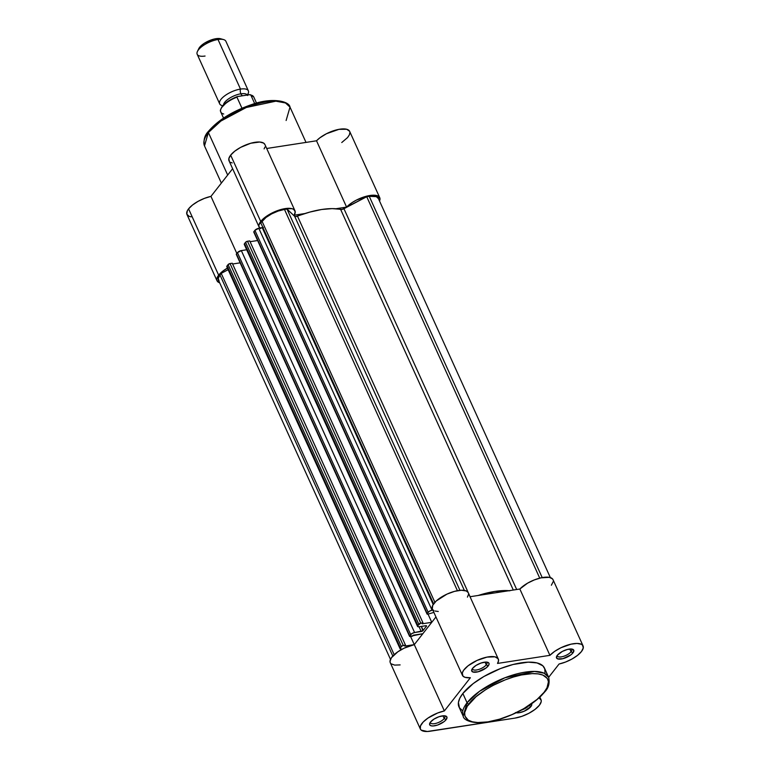 <?xml version="1.0" encoding="UTF-8"?>
<svg xmlns="http://www.w3.org/2000/svg" width="770" height="770" viewBox="0 0 770 770"><rect width="100%" height="100%" fill="white"/><g stroke="black" fill="none" stroke-linecap="round" stroke-linejoin="round"><path stroke-width="1.16" d="M521.742 709.959A7.873 3.003 155.6 0 0 528.653 705.84A7.873 3.003 -24.4 0 1 521.742 709.959M531.348 703.414L531.781 704.762L530.896 706.571L529.125 705.522L530.896 706.571A9.452 3.609 -24.4 0 1 516.246 712.779M557.268 655.347A7.873 3.003 155.6 0 0 562.726 656.579A7.873 3.003 155.6 0 0 571.061 651.738L572.967 652.864A9.452 3.609 -24.4 0 1 562.081 658.879A9.452 3.609 -24.4 0 1 556.681 656.271A9.452 3.609 -24.4 0 1 557.316 655.28L562.35 651.42L567.423 649.447L571.725 649.023L573.804 650.313L572.967 652.864L570.888 654.846L562.86 658.697L557.567 658.86L556.421 657.089L557.316 655.28A9.452 3.609 -24.4 0 1 572.37 649.158A9.452 3.609 -24.4 0 1 572.967 652.864L571.061 651.738A7.873 3.003 -24.4 0 1 563.486 656.358A7.873 3.003 -24.4 0 1 557.365 656.001A7.873 3.003 -24.4 0 1 557.268 655.347M430.411 722.154A7.873 3.003 155.6 0 0 435.878 723.386A7.873 3.003 155.6 0 0 444.213 718.545L446.119 719.671A9.452 3.609 -24.4 0 1 435.233 725.687A9.452 3.609 -24.4 0 1 429.833 723.078A9.452 3.609 -24.4 0 1 430.459 722.096L433.943 719.132L438.881 716.764L443.626 715.782L445.869 716.09L446.956 717.12L446.119 719.671L444.03 721.663L437.697 725.003L432.952 725.985L430.709 725.677L429.622 724.647L430.459 722.096A9.452 3.609 -24.4 0 1 445.512 715.965A9.452 3.609 -24.4 0 1 446.119 719.671L444.213 718.545A7.873 3.003 -24.4 0 1 436.638 723.165A7.873 3.003 -24.4 0 1 430.517 722.809A7.873 3.003 -24.4 0 1 430.411 722.154M472.491 668.447A7.873 3.003 155.6 0 0 477.949 669.679A7.873 3.003 155.6 0 0 486.284 664.837L488.19 665.963A9.452 3.609 -24.4 0 1 477.304 671.979A9.452 3.609 -24.4 0 1 471.904 669.38A9.452 3.609 -24.4 0 1 472.539 668.389L476.014 665.424L480.952 663.057L485.697 662.075L487.939 662.383L489.027 663.413L488.796 665.02L486.111 667.956L478.083 671.806L472.79 671.969L471.644 670.189L472.539 668.389A9.452 3.609 -24.4 0 1 487.583 662.258A9.452 3.609 -24.4 0 1 488.19 665.963L486.284 664.837A7.873 3.003 -24.4 0 1 478.709 669.467A7.873 3.003 -24.4 0 1 472.588 669.101A7.873 3.003 -24.4 0 1 472.491 668.447M462.144 710.325L459.43 707.746L458.419 702.452L459.834 698.169L462.847 693.481A46.951 17.912 155.6 0 1 507.969 665.944A46.951 17.912 155.6 0 1 544.467 668.081L548.683 677.369L544.149 673.201L534.534 671.421L504.947 677.744L479.527 691.306L467.063 702.769A1.579 1.174 38.1 0 0 468.969 703.896C472.905 697.168 497.112 678.909 525.169 674.289C552.716 670.314 551.05 685.088 544.092 692.278A1.579 1.174 38.1 0 0 544.737 691.912A1.579 1.174 -141.9 0 1 544.092 692.278L547.008 687.745L548.442 681.748L547.393 678.505L542.898 675.078L538.124 673.875L532.137 673.615L521.396 674.972L513.465 677.003L505.264 679.833L493.147 685.367L485.649 689.689L475.995 696.735L467.313 706.196L464.685 712.558L464.936 716.139L468.285 720.162L472.376 721.808L477.785 722.539L487.882 721.885L499.595 719.17L511.896 714.647L523.735 708.698L537.065 699.439L544.092 692.278C540.145 699.006 515.948 717.265 487.882 721.885C460.335 725.86 462 711.085 468.969 703.896A1.579 1.174 -141.9 0 1 467.063 702.769A46.951 17.912 -24.4 0 1 512.175 675.223A46.951 17.912 -24.4 0 1 548.683 677.369C549.876 683.173 548.558 688.024 544.727 691.922C535.092 703.202 520.587 712.163 501.241 718.795C480.682 726.216 463.733 721.933 463.174 716.158A46.951 17.912 -24.4 0 1 467.063 702.769L462.847 693.481L467.063 702.769L463.174 716.158L458.958 706.87A46.951 17.912 155.6 0 1 462.847 693.481L473.184 683.606L483.906 676.503L500.404 668.591L513.051 664.5L528.22 662.152L537.046 662.932L542.84 665.819L544.746 668.803L545.006 672.499M583.073 645.934L552.995 579.627A19.693 7.517 155.6 0 0 538.759 578.405A19.693 7.517 155.6 0 0 519.846 589.021L470.027 596.731L519.846 589.021L549.924 655.337A19.693 7.517 -24.4 0 1 568.837 644.721A19.693 7.517 -24.4 0 1 583.073 645.934A19.693 7.517 -24.4 0 1 581.446 651.555A19.693 7.517 -24.4 0 1 559.068 664.019L565.546 662.046L571.975 659.033L577.519 655.376L581.446 651.555L583.275 647.916L582.553 645.154L581.254 644.23L577 643.441L571.071 644.153L560.916 647.753L554.679 651.353L549.924 655.337L497.516 663.432L498.527 660.833L498.132 658.725L494.985 656.829L487.015 657.108L477.015 660.439L468.035 665.829L463.656 670.237L462.308 672.932L462.924 676.07L465.042 677.331L470.374 677.735L444.367 710.931L437.61 713.01L427.956 718.073L423.163 722.058L420.497 725.869L420.333 728.978L421.219 730.133L427.283 731.5L514.976 718.102L521.829 716.36L528.875 713.299L535.034 709.401L539.375 705.262A19.693 7.517 -24.4 0 1 514.976 718.102L430.199 731.211A19.693 7.517 -24.4 0 1 420.353 729.017A19.693 7.517 -24.4 0 1 444.367 710.931L414.289 644.625L435.955 616.962L414.289 644.625A19.693 7.517 155.6 0 0 390.275 662.71L420.353 729.017M442.971 715.821L444.213 718.545L442.971 715.821M485.042 662.113L486.284 664.837L485.042 662.113M569.829 649.014L571.061 651.738L569.829 649.014M400.121 664.905L394.673 665.107L391.141 663.817M390.255 662.672L390.015 661.238L391.449 657.715L397.878 651.766L404.125 648.186L414.289 644.625L444.367 710.931L470.374 677.735A19.693 7.517 -24.4 0 1 462.423 675.309A19.693 7.517 -24.4 0 1 477.256 660.333A19.693 7.517 -24.4 0 1 498.296 659.043A19.693 7.517 -24.4 0 1 497.516 663.432L549.924 655.337L519.846 589.021L527.585 583.159L534.236 579.954L540.992 577.846L549.299 577.336L552.475 578.847L553.158 580.089M438.274 611.496L434.963 611.024M433.751 610.485L432.846 609.763M432.288 608.868L432.73 605.316L436.215 601.004L446.937 594.132L454.512 591.37L461.346 590.244L466.274 590.965L468.054 592.419M468.449 594.527L467.438 597.125M553.197 581.61L551.368 585.238M539.375 705.262L541.185 701.759L541.204 700.276L539.096 697.89A19.693 7.517 -24.4 0 1 541.002 699.641A19.693 7.517 -24.4 0 1 539.375 705.262M548.654 677.311L559.068 664.019L548.654 677.311M531.647 703.809A9.452 3.609 -24.4 0 1 530.896 706.571L524.187 711.23L519.182 712.731L515.496 712.568M571.292 648.985A7.873 3.003 -24.4 0 1 571.715 649.495A7.873 3.003 -24.4 0 1 571.061 651.738A7.873 3.003 155.6 0 0 571.292 648.985M486.505 662.085A7.873 3.003 -24.4 0 1 486.938 662.595A7.873 3.003 -24.4 0 1 486.284 664.837A7.873 3.003 155.6 0 0 486.505 662.085M444.434 715.792A7.873 3.003 -24.4 0 1 444.858 716.302A7.873 3.003 -24.4 0 1 444.213 718.545A7.873 3.003 155.6 0 0 444.434 715.792M498.296 659.043L468.218 592.736A19.693 7.517 155.6 0 0 447.178 594.026A19.693 7.517 155.6 0 0 432.345 609.003L462.423 675.309M544.919 691.181A1.579 1.174 -141.9 0 1 544.737 691.912M423.173 630.476A1.579 0.597 -24.4 0 1 421.219 631.506L419.063 626.751L421.219 631.506L414.587 632.526L422.826 630.803L421.325 626.405L423.173 630.476A1.579 0.597 -24.4 0 0 423.211 630.418A56.72 21.647 -24.4 0 1 426.368 626.405L426.041 625.692L426.368 626.405A56.72 21.647 155.6 0 0 423.211 630.418A1.579 0.597 -24.4 0 1 423.173 630.476M426.542 625.894A1.579 0.597 -24.4 0 0 425.752 625.721L419.121 626.741A3.147 1.203 -24.4 0 1 417.542 626.395A3.147 1.203 -24.4 0 1 417.812 625.49L244.552 243.561L245.563 242.281A1.579 0.597 155.6 0 1 247.507 241.251L245.563 242.281L418.813 624.21A1.579 0.597 -24.4 0 1 420.767 623.19L422.98 622.843L420.767 623.19L247.507 241.251L249.73 240.914L422.98 622.843L249.73 240.914L247.507 241.251L420.767 623.19L417.812 625.49L244.552 243.561L245.563 242.281L418.813 624.21L417.533 626.347L418.639 626.79L426.205 625.702L426.407 626.347A1.579 0.597 -24.4 0 1 426.368 626.405A1.579 0.597 -24.4 0 0 426.407 626.347L426.118 625.692L426.407 626.347A1.579 0.597 -24.4 0 0 426.542 625.894L426.532 625.885M263.388 227.371L258.816 228.286L432.066 610.215L429.323 611.293L427.158 613.555L253.908 231.626L254.908 230.345L428.168 612.275A3.147 1.203 -24.4 0 1 432.066 610.215L432.846 610.1L432.066 610.215L258.816 228.286L262.272 227.756L433.183 604.517L262.272 227.756A1.579 0.597 155.6 0 0 262.926 227.573M457.428 590.706L284.476 209.43L286.998 209.045L459.959 590.34L286.998 209.045L284.476 209.43A18.114 6.911 155.6 0 0 262.031 221.25L434.896 602.323L262.031 221.25L260.78 222.848L266.025 217.438L271.685 213.858L278.172 211.047L284.476 209.43L457.428 590.706M433.616 603.872L260.78 222.848L433.616 603.872M427.822 614.181L433.895 612.41L427.822 614.181A1.579 0.597 -24.4 0 1 427.032 614.008A1.579 0.597 -24.4 0 1 427.158 613.555L427.822 614.181M435.955 616.962L431.758 622.324L428.043 614.142L431.758 622.324L422.239 623.796L431.758 622.324L435.955 616.962M257.613 240.529L250.077 241.693L257.613 240.529M422.98 622.843L422.239 623.796L422.98 622.843M421.392 626.395L423.211 630.418L421.392 626.395M409.553 636.318L236.303 254.379A1.579 0.597 155.6 0 1 236.428 253.936L237.439 252.647A3.147 1.203 155.6 0 1 241.337 250.597L237.439 252.647L410.689 634.586A3.147 1.203 -24.4 0 1 414.587 632.526L241.337 250.597L246.698 249.769L241.337 250.597L414.587 632.526L411.844 633.595L409.688 635.866L236.428 253.936L237.439 252.647L410.689 634.586L409.611 636.386L422.826 633.729L414.289 644.625L422.826 633.729L413.307 635.192L412.556 636.145L410.343 636.492A1.579 0.597 -24.4 0 1 409.553 636.318A1.579 0.597 -24.4 0 1 409.688 635.866L236.64 254.572M410.574 636.453L414.279 644.625L410.574 636.453M240.134 262.839L232.607 264.004L240.134 262.839M404.76 646.107L414.183 644.644L404.76 646.107L405.501 645.154L404.76 646.107M400.073 648.706L226.813 266.767A3.147 1.203 155.6 0 1 227.083 265.871L228.084 264.591A1.579 0.597 155.6 0 1 230.037 263.561L228.084 264.591L401.334 646.521A1.579 0.597 -24.4 0 1 403.288 645.491L230.037 263.561L232.251 263.225L405.501 645.154L232.251 263.225L230.037 263.561L403.288 645.491L405.501 645.154L402.171 645.876L400.333 647.801L227.083 265.871L228.084 264.591L401.334 646.521L400.053 648.658L401.642 649.052A3.147 1.203 -24.4 0 1 400.073 648.706A3.147 1.203 -24.4 0 1 400.333 647.801L227.497 267.151M228.151 269.702L221.211 273.36L394.182 654.673L221.211 273.36L219.96 274.957L221.211 273.36L228.151 269.702M219.084 281.002L218.256 278.422L219.96 274.957L392.815 656.03L219.96 274.957A18.114 6.911 155.6 0 0 218.459 280.126L390.496 659.38M378.417 198.622L376.338 196.639L369.253 196.331L542.205 577.596L369.253 196.331L366.732 196.716L369.253 196.331A18.114 6.911 155.6 0 1 378.311 198.342L550.348 577.596M539.751 578.145L366.732 196.716L342.14 209.401L332.139 208.622L321.687 209.488L309.906 212.058L295.747 216.572L294.669 216.332L286.998 209.045L294.669 216.332A3.147 1.203 155.6 0 0 297.48 216.158L470.104 596.712L297.48 216.158A56.72 21.647 155.6 0 1 340.667 209.488A3.147 1.203 155.6 0 0 343.949 208.718L366.732 196.716L539.751 578.145M427.032 614.008L253.782 232.068A1.579 0.597 155.6 0 1 253.908 231.626L254.908 230.345A3.147 1.203 155.6 0 1 258.816 228.286L254.908 230.345L428.168 612.275L427.158 613.555L253.831 232.145M509.932 590.763L494.937 591.427L478.209 595.46A56.72 21.647 -24.4 0 1 509.076 590.686M417.542 626.395L244.292 244.465A3.147 1.203 155.6 0 1 244.552 243.561L244.408 244.61M513.301 590.041L340.667 209.488L513.301 590.041M464.358 590.417L294.669 216.332L464.358 590.417M516.689 589.512L343.949 208.718L516.689 589.512M221.365 183.096L204.493 145.905L208.381 132.517L227.67 175.04L208.381 132.517A46.951 17.912 155.6 0 0 204.493 145.905C203.299 140.102 204.618 135.251 208.449 131.343C218.093 120.062 232.588 111.111 251.934 104.479C272.493 97.059 289.443 101.342 290.001 107.117A46.951 17.912 155.6 0 0 253.503 104.98A46.951 17.912 155.6 0 0 208.381 132.517A1.579 1.174 -141.9 0 1 208.439 131.352A1.579 1.174 38.1 0 0 208.381 132.517L220.855 121.063L246.275 107.502L275.862 101.168L285.478 102.959L290.001 107.117L286.122 120.505M191.162 216.842L189.093 216.322L186.831 214.166L187.312 210.816L188.573 208.853A19.693 7.517 155.6 0 0 186.946 214.474L217.024 280.781A19.693 7.517 -24.4 0 1 218.651 275.159L188.573 208.853L192.51 205.022L198.044 201.365L204.474 198.362L210.951 196.379L232.627 168.717L210.951 196.379A19.693 7.517 155.6 0 0 188.573 208.853L218.651 275.159L216.803 278.923L216.909 280.472L219.671 282.811A19.693 7.517 -24.4 0 1 217.024 280.781M229.383 161.363L228.834 158.649L230.653 155.145A19.693 7.517 155.6 0 0 229.017 160.766L259.095 227.073A19.693 7.517 -24.4 0 1 260.732 221.452L230.653 155.145L234.783 151.161L240.625 147.378L250.779 143.239L259.731 142.026L263.61 143.085L264.899 144.519M259.894 228.122A19.693 7.517 -24.4 0 1 259.095 227.073M232.213 162.942L230.528 162.316M264.947 147.08L264.11 148.889M379.514 201.057L379.995 198.622L378.08 196.061L375.202 195.282L369.022 195.647L356.587 200.008L351.977 202.683L346.596 207.091A19.693 7.517 -24.4 0 1 365.509 196.475A19.693 7.517 -24.4 0 1 379.745 197.698L349.667 131.391A19.693 7.517 155.6 0 0 335.431 130.169A19.693 7.517 155.6 0 0 316.518 140.785L266.699 148.485L316.518 140.785L319.858 137.82L326.509 133.701L338.944 129.341L346.712 129.264L349.619 131.295M349.917 132.315L349.436 134.75L347.588 137.551L341.755 142.537M346.596 207.091L335.826 208.757L346.596 207.091L316.518 140.785L346.596 207.091M294.968 210.797L264.89 144.49A19.693 7.517 155.6 0 0 249.576 143.595A19.693 7.517 155.6 0 0 230.653 155.145L260.732 221.452A19.693 7.517 -24.4 0 1 279.654 209.902A19.693 7.517 -24.4 0 1 294.968 210.797A19.693 7.517 -24.4 0 1 294.188 215.196L304.958 213.531L294.188 215.196L295.218 211.788L293.688 209.392L292.013 208.68L284.13 208.776L277.45 210.653L270.703 213.685L262.531 219.469L258.922 224.956L258.893 226.438L260.606 228.623M228.122 267.681L222.588 271.338L218.651 275.159A19.693 7.517 -24.4 0 1 227.939 267.777M211.095 128.629L216.11 123.835L225.774 116.79L237.227 110.476L245.38 106.934L257.603 102.978L265.294 101.39L275.391 100.726L280.8 101.467M206.167 135.52L207.438 133.297M379.745 197.698A19.693 7.517 -24.4 0 1 379.523 201.028M236.833 253.426L210.951 196.379L236.833 253.426M208.439 131.352A1.579 1.174 -141.9 0 1 209.084 130.996M240.49 89.079A15.756 6.016 -24.4 0 1 247.324 94.97A15.756 6.016 -24.4 0 0 248.364 90.831A15.756 6.016 -24.4 0 0 240.49 89.079A4.235 2.31 -98.8 0 0 240.894 93.796A4.235 2.31 81.2 0 1 240.49 89.079L218.006 39.511L240.49 89.079A15.756 6.016 -24.4 0 0 222.597 97.598A15.756 6.016 -24.4 0 0 222.819 105.711A15.756 6.016 -24.4 0 1 219.671 103.844A15.756 6.016 -24.4 0 1 225.312 95.393A15.756 6.016 -24.4 0 1 240.49 89.079M247.526 95.509A13.08 4.986 155.6 0 0 240.894 93.796A13.08 4.986 155.6 0 0 223.916 103.517M248.364 90.831L225.88 41.262A15.756 6.016 155.6 0 0 218.006 39.511A15.756 6.016 -24.4 0 1 223.57 39.578L220.644 38.76A13.196 5.034 155.6 0 0 215.975 38.693L218.006 39.511L215.975 38.693L213.742 39.154L204.483 43.178L200.893 45.921L198.747 48.693A13.196 5.034 155.6 0 1 215.975 38.693L221.134 38.923M223.444 105.038A13.08 4.986 -24.4 0 1 240.894 93.796A4.235 2.31 -98.8 0 0 242.627 95.692A4.235 2.31 81.2 0 1 240.894 93.796A13.08 4.986 -24.4 0 1 246.467 94.248M256.535 103.113L253.763 97.01A18.114 6.911 155.6 0 0 250.799 94.999L254.706 103.632L250.799 94.999A18.114 6.911 -24.4 0 1 253.879 97.299M223.733 113.999A18.114 6.911 -24.4 0 1 220.653 111.698A18.114 6.911 -24.4 0 1 236.939 97.145L241.953 108.204L236.939 97.145A18.114 6.911 155.6 0 0 220.769 111.987C220.913 110.36 219.18 112.15 221.914 106.847C225.119 102.728 230.297 99.291 237.439 96.539M237.256 96.625L249.336 94.662L250.799 94.999M250.115 94.643L237.574 96.5M235.562 97.328L226.948 102.112L221.654 107.511M237.102 96.722A17.489 6.67 155.6 0 0 221.231 108.368M205.061 56.037A15.756 6.016 -24.4 0 1 197.438 51.436A15.756 6.016 -24.4 0 1 218.006 39.511A15.756 6.016 155.6 0 0 202.828 45.834A15.756 6.016 155.6 0 0 197.187 54.275L219.671 103.844M540.992 699.612L539.876 697.168M290.001 107.117L306.017 142.412M223.531 118.089L220.769 111.987M250.231 94.662L253.763 97.01M197.438 51.436L198.747 48.693"/></g></svg>
